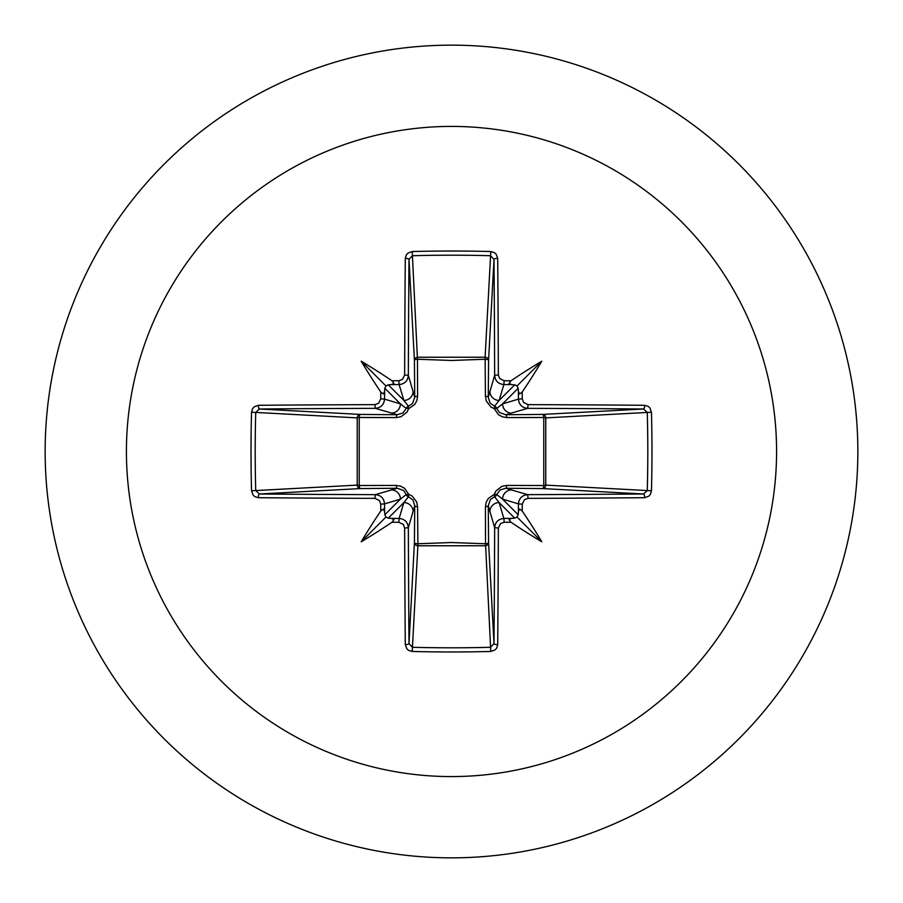 <?xml version="1.0" encoding="UTF-8"?>
<svg xmlns="http://www.w3.org/2000/svg" width="903" height="903" viewBox="0 0 903 903"><rect width="100%" height="100%" fill="white"/><g stroke="black" fill="none" stroke-linecap="round" stroke-linejoin="round"><path stroke-width="1.35" d="M384.61 511.538L383.29 509.044L380.773 511.008A650.002 56.652 -90 0 1 380.727 504.156L379.429 500.533L374.926 498.354A649.471 16.999 180 0 1 258.382 497.711L254.827 496.639L253.111 495.092L251.542 490.78A643.771 282.21 -90 0 1 251.023 451.5A643.771 282.21 -90 0 1 251.542 412.219L255.718 412.434A640.34 280.709 90 0 0 255.199 451.5A640.34 280.709 90 0 0 255.718 490.566L259.409 493.997A646.006 16.909 0 0 0 375.343 494.652C380.919 495.216 383.989 498.287 384.554 503.874A646.537 56.347 90 0 0 384.61 511.538L384.813 514.744L386.032 516.967L388.256 518.187L391.462 518.39A646.537 56.347 -0 0 0 399.126 518.446C404.725 519.022 407.795 522.092 408.348 527.657A646.006 16.909 90 0 0 409.003 643.591L412.434 647.282A640.34 280.709 -0 0 0 451.5 647.801A640.34 280.709 -0 0 0 490.566 647.282L493.997 643.591A646.006 16.909 -90 0 0 494.652 527.657C495.216 522.081 498.287 519.011 503.874 518.446A646.537 56.347 -0 0 0 511.538 518.39L514.744 518.187L516.967 516.967L518.187 514.744L518.39 511.538A646.537 56.347 -90 0 0 518.446 503.874C519.022 498.275 522.092 495.205 527.657 494.652L528.074 498.354L524.462 499.63L522.273 504.156L518.446 503.874L502.576 499.122L496.74 494.551A3.465 3.431 -45 0 1 494.551 496.74L499.122 502.576L503.874 518.446L504.156 522.273L500.533 523.571L498.354 528.074L494.652 527.657L488.263 505.736L488.579 542.647A3.465 3.115 -3.1 0 1 485.114 545.762L417.886 545.762A3.465 3.115 3.1 0 1 414.421 542.647A3.465 1.117 -179.5 0 0 417.468 543.764L451.5 542.534L485.532 543.764L485.419 506.752L486.141 502.407L488.331 498.422L494.313 494.313L496.007 490.893L501.966 486.299L506.752 485.419L543.764 485.532A3.465 1.117 -89.5 0 1 542.647 488.579L505.736 488.263L527.657 494.652A646.006 16.909 -0 0 0 643.591 493.997L647.282 490.566L651.458 490.78L650.42 494.313L648.885 496.119L644.618 497.711A649.471 16.999 180 0 1 528.074 498.354M498.354 528.074A649.471 16.999 90 0 1 497.711 644.618L496.639 648.173L495.092 649.889L490.78 651.458A643.771 282.21 180 0 1 451.5 651.977A643.771 282.21 180 0 1 412.219 651.458L417.886 545.762L417.581 506.752L416.701 501.966L412.107 496.007L408.687 494.313L404.578 488.331L400.593 486.141L396.248 485.419L359.236 485.532L359.236 417.468L396.248 417.581L401.034 416.701L406.993 412.107L408.687 408.687L414.669 404.578L416.859 400.593L417.581 396.248L417.468 359.236L451.5 360.466L485.532 359.236A3.465 1.117 -179.5 0 1 488.579 360.353L488.263 397.264L494.652 375.343L498.354 374.926L499.63 378.538L504.156 380.727A650.002 56.652 0 0 1 511.008 380.773L509.044 383.267L511.538 384.61A646.537 56.347 180 0 0 503.874 384.554C498.275 383.978 495.205 380.908 494.652 375.343A646.006 16.909 -90 0 0 493.997 259.409L490.566 255.718L490.78 251.542L494.313 252.58L496.119 254.115L497.711 258.382A649.471 16.999 90 0 1 498.354 374.926M644.618 497.711A3.465 1.027 89.5 0 0 643.591 493.997L542.647 488.579A3.465 3.115 -86.9 0 0 545.762 485.114L647.282 490.566A640.34 280.709 -90 0 0 647.282 412.434L643.591 409.003A646.006 16.909 180 0 0 527.657 408.348L505.736 414.737L542.647 414.421A3.465 1.117 89.5 0 1 543.764 417.468L545.762 417.886L545.762 485.114L543.764 485.532L543.764 417.468L506.752 417.581L502.407 416.859L498.422 414.669L494.313 408.687L490.893 406.993L486.299 401.034L485.419 396.248L485.114 357.238L490.566 255.718A640.34 280.709 180 0 0 412.434 255.718L409.003 259.409A646.006 16.909 90 0 0 408.348 375.343L414.737 397.264L414.421 360.353A3.465 3.115 176.9 0 1 417.886 357.238L485.114 357.238A3.465 3.115 -176.9 0 1 488.579 360.353L493.997 259.409A3.465 1.027 -0.5 0 1 497.711 258.382M451.5 126.42A325.08 325.08 0 0 1 776.58 451.5A325.08 325.08 0 0 1 451.5 776.58A325.08 325.08 0 0 1 126.42 451.5A325.08 325.08 0 0 1 451.5 126.42M451.5 45.15A406.35 406.35 0 0 1 857.85 451.5A406.35 406.35 0 0 1 451.5 857.85A406.35 406.35 0 0 1 45.15 451.5A406.35 406.35 0 0 1 451.5 45.15A406.35 406.35 0 0 0 45.15 451.5A406.35 406.35 0 0 0 451.5 857.85M412.219 651.458L408.687 650.42L406.881 648.885L405.289 644.618A3.465 1.027 -0.5 0 0 409.003 643.591L414.421 542.647L414.737 505.736L408.348 527.657L404.646 528.074L403.37 524.462L398.844 522.273L399.126 518.446L403.878 502.576L408.449 496.74A3.465 3.431 45 0 1 406.26 494.551L400.424 499.122L384.554 503.874L380.727 504.156M380.773 511.008A473.319 334.449 132 0 0 361.189 541.811A473.319 334.449 -42 0 0 391.992 522.227L393.956 519.733L391.462 518.39M251.542 412.219L252.58 408.687L254.115 406.881L258.382 405.289A3.465 1.027 89.5 0 0 259.409 409.003L255.718 412.434L357.238 417.886A3.465 3.115 93.1 0 1 360.353 414.421A3.465 1.117 -89.5 0 0 359.236 417.468L357.238 417.886L357.238 485.114L359.236 485.532A3.465 1.117 89.5 0 0 360.353 488.579A3.465 3.115 86.9 0 1 357.238 485.114L251.542 490.78M374.926 404.646L378.538 403.37L380.727 398.844A650.002 56.652 -90 0 1 380.773 391.992L383.267 393.956L384.61 391.462A646.537 56.347 90 0 0 384.554 399.126C383.978 404.725 380.908 407.795 375.343 408.348A646.006 16.909 180 0 0 259.409 409.003L360.353 414.421L397.264 414.737L375.343 408.348L374.926 404.646A649.471 16.999 -0 0 0 258.382 405.289M380.727 398.844L384.554 399.126L400.424 403.878L406.26 408.449A3.465 3.431 135 0 1 408.449 406.26L403.878 400.424L399.126 384.554L398.844 380.727L402.467 379.429L404.646 374.926L408.348 375.343C407.784 380.919 404.713 383.989 399.126 384.554A646.537 56.347 180 0 0 391.462 384.61L393.956 383.29L391.992 380.773A473.319 334.449 -138 0 0 361.189 361.189A473.319 334.449 48 0 0 380.773 391.992M412.219 251.542L417.468 359.236A3.465 1.117 179.5 0 0 414.421 360.353L409.003 259.409A3.465 1.027 -179.5 0 0 405.289 258.382L406.361 254.827L407.908 253.111L412.219 251.542A643.771 282.21 -0 0 1 451.5 251.023A643.771 282.21 -0 0 1 490.78 251.542M504.156 380.727L503.874 384.554L499.122 400.424L494.551 406.26A3.465 3.431 -135 0 1 496.74 408.449L502.576 403.878L518.446 399.126L522.273 398.844L523.571 402.467L528.074 404.646L527.657 408.348C522.081 407.784 519.011 404.713 518.446 399.126A646.537 56.347 -90 0 0 518.39 391.462L519.71 393.956L522.227 391.992A473.319 334.449 -48 0 0 541.811 361.189A473.319 334.449 138 0 0 511.008 380.773M651.458 412.219L545.762 417.886A3.465 3.115 -93.1 0 0 542.647 414.421L643.591 409.003A3.465 1.027 -89.5 0 0 644.618 405.289L648.173 406.361L649.889 407.908L651.458 412.219A643.771 282.21 90 0 1 651.458 490.78M511.538 518.39L509.044 519.71L511.008 522.227A473.319 334.449 42 0 0 541.811 541.811A473.319 334.449 -132 0 0 522.227 511.008L519.733 509.044L518.39 511.538M374.926 498.354L375.343 494.652L397.264 488.263A3.465 1.027 89.5 0 1 396.248 485.419M518.39 391.462L518.187 388.256L516.967 386.032L514.744 384.813L511.538 384.61M391.462 384.61L388.256 384.813L386.032 386.032L384.813 388.256L384.61 391.462M388.256 518.187L403.878 502.576A9.233 9.199 16.7 0 1 413.111 511.775M417.581 506.752A3.465 1.027 -179.5 0 1 414.737 505.736L412.998 500.025L408.449 496.74A3.465 0.576 107.2 0 1 408.687 494.313A3.465 0.576 162.8 0 1 406.26 494.551L403.528 490.431L397.264 488.263L360.353 488.579L259.409 493.997A3.465 1.027 -89.5 0 0 258.382 497.711M391.225 489.889A9.233 9.199 73.3 0 1 400.424 499.122L384.813 514.744M384.813 388.256L400.424 403.878A9.233 9.199 106.7 0 1 391.225 413.111M396.248 417.581A3.465 1.027 -89.5 0 1 397.264 414.737L402.975 412.998L406.26 408.449A3.465 0.576 -162.8 0 1 408.687 408.687A3.465 0.576 -107.2 0 1 408.449 406.26L412.569 403.528L414.737 397.264A3.465 1.027 179.5 0 1 417.581 396.248M413.111 391.225A9.233 9.199 163.3 0 1 403.878 400.424L388.256 384.813M489.889 511.775A9.233 9.199 -16.7 0 1 499.122 502.576L514.744 518.187M506.752 485.419A3.465 1.027 -89.5 0 1 505.736 488.263L500.025 490.002L496.74 494.551A3.465 0.576 -162.8 0 1 494.313 494.313A3.465 0.576 -107.2 0 1 494.551 496.74L490.431 499.472L488.263 505.736A3.465 1.027 179.5 0 1 485.419 506.752M518.187 514.744L502.576 499.122A9.233 9.199 -73.3 0 1 511.775 489.889M514.744 384.813L499.122 400.424A9.233 9.199 -163.3 0 1 489.889 391.225M485.419 396.248A3.465 1.027 -179.5 0 1 488.263 397.264L490.002 402.975L494.551 406.26A3.465 0.576 107.2 0 1 494.313 408.687A3.465 0.576 162.8 0 1 496.74 408.449L499.472 412.569L505.736 414.737A3.465 1.027 89.5 0 1 506.752 417.581M511.775 413.111A9.233 9.199 -106.7 0 1 502.576 403.878L518.187 388.256M490.78 651.458L485.532 543.764A3.465 1.117 179.5 0 0 488.579 542.647L493.997 643.591A3.465 1.027 -179.5 0 0 497.711 644.618M361.189 541.811L386.032 516.967M541.811 541.811L516.967 516.967M541.811 361.189L516.967 386.032M361.189 361.189L386.032 386.032M405.289 644.618A649.471 16.999 -90 0 1 404.646 528.074M398.844 522.273A650.002 56.652 180 0 1 391.992 522.227M391.992 380.773A650.002 56.652 -0 0 1 398.844 380.727M404.646 374.926A649.471 16.999 -90 0 1 405.289 258.382M522.227 391.992A650.002 56.652 90 0 1 522.273 398.844M528.074 404.646A649.471 16.999 0 0 1 644.618 405.289M522.273 504.156A650.002 56.652 90 0 1 522.227 511.008M511.008 522.227A650.002 56.652 180 0 1 504.156 522.273"/></g></svg>
